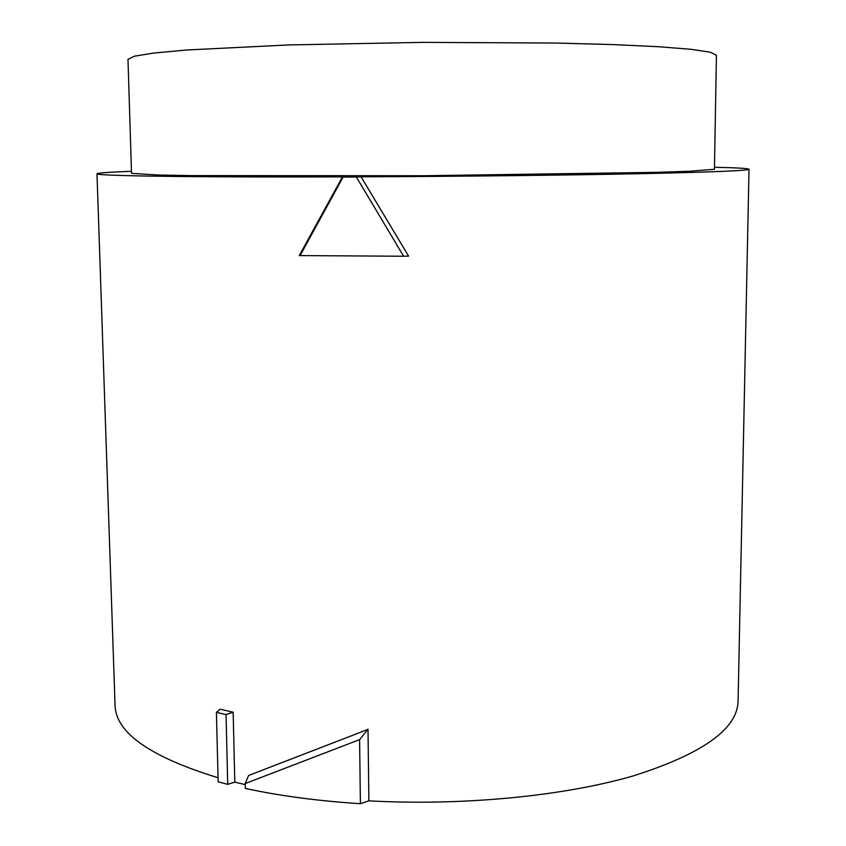 <?xml version="1.0" encoding="UTF-8"?>
<svg xmlns="http://www.w3.org/2000/svg" width="846" height="846" viewBox="0 0 846 846"><rect width="100%" height="100%" fill="white"/><g stroke="black" fill="none" stroke-linecap="round" stroke-linejoin="round"><path stroke-width="1.27" d="M234.807 782.169L227.722 784.337L226.03 714.574L216.407 712.343L220.108 709.202L233.147 712.195L234.807 782.169L245.255 784.612M358.461 733.07L248.629 775.475L245.224 783.544L245.34 788.44C279.963 795.917 318.318 801.003 360.407 803.7L368.867 800.855L368.01 729.263L358.461 733.07M218.056 777.749C150.239 756.906 115.902 732.826 115.067 705.522L115.045 704.792M131.468 171.304C108.997 172.14 97.502 172.965 96.983 173.79C95.217 175.566 169.168 177.057 297.961 176.962L342.45 176.877L299.304 255.577L403.616 256.243L356.356 177.004L361.073 176.814C460.763 176.412 567.677 175.196 640.242 173.694C712.776 172.108 749.027 170.628 749.017 169.242L738.082 701.175C737.458 728.977 702.592 753.86 633.474 775.835C564.419 795.98 463.354 806.016 368.867 800.855M127.989 59.41L134.345 56.206L153.771 53.055L186.585 49.999L288.772 44.933L422.64 42.363L556.414 43.061L612.906 44.574L658.347 46.71L690.992 49.301L710.249 52.188L716.435 55.202L714.426 169.295L689.099 171.273L656.729 172.341L423.529 175.735L189.885 175.598L157.303 174.985L131.532 173.335M300.023 255.714L343.127 177.047L342.45 176.877M403.616 256.243L408.607 256.137L361.073 176.814M749.017 169.242C748.308 168.428 736.792 167.762 714.458 167.254M356.356 177.004L343.127 177.047M227.722 784.337L218.162 781.841L216.407 712.343M360.407 803.7L359.592 739.626L245.224 783.544M359.592 739.626L368.01 729.263M226.03 714.574L233.147 712.195M96.983 173.79L115.067 705.522M127.979 59.305L131.532 173.356"/></g></svg>
